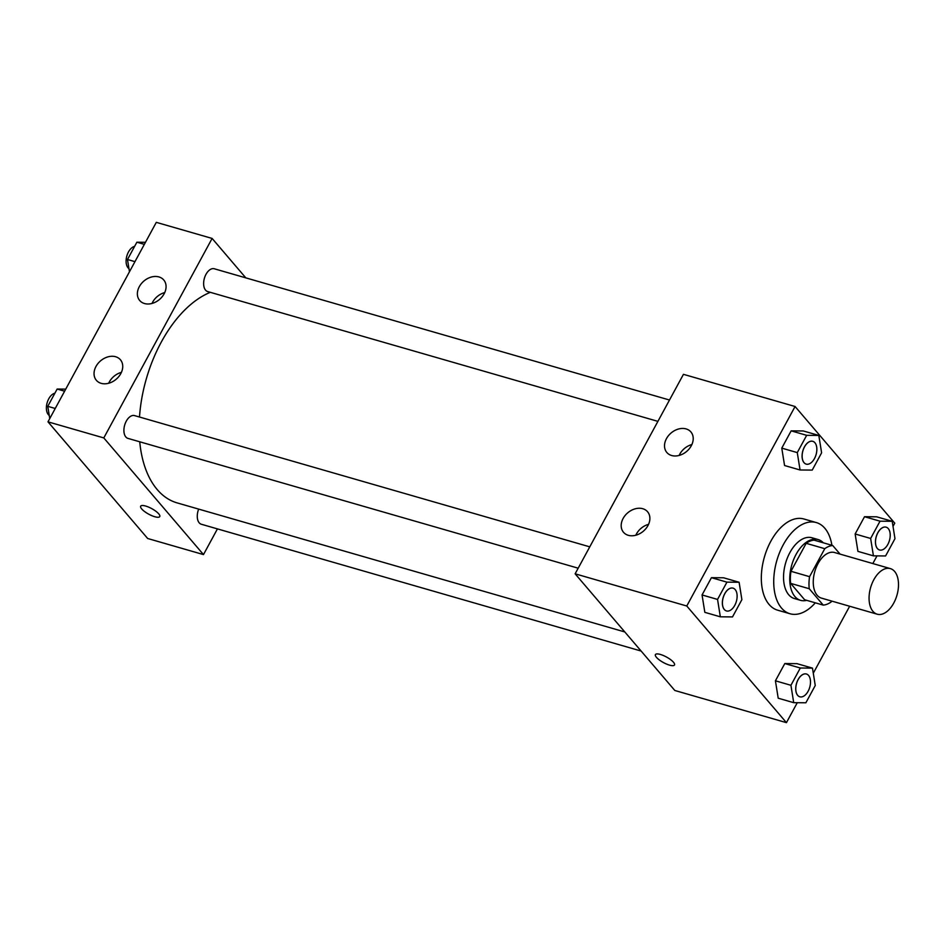 <?xml version="1.0" encoding="UTF-8"?>
<svg xmlns="http://www.w3.org/2000/svg" width="945" height="945" viewBox="0 0 945 945"><rect width="100%" height="100%" fill="white"/><g stroke="black" fill="none" stroke-linecap="round" stroke-linejoin="round"><path stroke-width="1.42" d="M872.956 611.356A23.719 13.714 -73.9 0 1 872.022 583.537A23.719 13.714 -73.9 0 1 890.355 568.606A23.719 13.714 -73.9 0 1 896.959 595.196A23.719 13.714 -73.9 0 1 877.22 614.203A23.719 13.714 -73.9 0 1 872.956 611.356M877.22 614.203L821.406 598.102A23.719 13.714 -73.9 0 1 817.141 595.255A23.719 13.714 -73.9 0 1 816.208 567.449A23.719 13.714 -73.9 0 1 834.541 552.518L890.355 568.606M823.237 605.107L804.632 599.744L790.634 583.372L809.251 588.735L823.237 605.107A30.618 17.695 -73.9 0 0 831.175 601.941L831.647 601.067M840.058 554.101L832.71 545.513A30.618 17.695 -73.9 0 0 824.772 548.679L809.57 576.674A30.618 17.695 -73.9 0 0 809.251 588.735M824.772 548.679L806.168 543.316L790.965 571.3L809.57 576.674M790.634 583.372A30.618 17.695 -73.9 0 1 790.965 571.3M806.168 543.316A30.618 17.695 -73.9 0 1 814.106 540.15L832.71 545.513M823.319 542.808A31.634 18.274 106.1 0 0 818.134 539.548A31.634 18.274 106.1 0 0 796.08 554.396A31.634 18.274 106.1 0 0 800.604 600.347A31.634 18.274 106.1 0 0 806.735 600.347M800.604 600.347L794.402 598.551A31.634 18.274 -73.9 0 1 788.721 594.759A31.634 18.274 -73.9 0 1 789.878 552.601A31.634 18.274 -73.9 0 1 811.932 537.764L818.134 539.548M815.311 602.827A47.451 27.417 -73.9 0 1 790.02 613.754A47.451 27.417 -73.9 0 1 781.503 608.06A47.451 27.417 -73.9 0 1 779.637 552.435A47.451 27.417 -73.9 0 1 816.315 522.561A47.451 27.417 -73.9 0 1 831.895 545.277M790.02 613.754L777.617 610.175A47.451 27.417 -73.9 0 1 769.1 604.481A47.451 27.417 -73.9 0 1 767.234 548.856A47.451 27.417 -73.9 0 1 803.911 518.994L816.315 522.561M893.013 526.389L894.761 523.164L795.076 406.504L686.767 606.005L786.441 722.653L797.285 702.702M813.291 673.218L849.649 606.253M872.837 563.551L877.007 555.873M739.108 582.262L723.598 577.785L711.431 577.678L702.052 594.96L704.84 612.348L720.338 616.813L732.505 616.92L741.884 599.65L739.108 582.262L726.941 582.144L717.55 599.425L720.338 616.813M818.819 435.432L803.321 430.967L791.154 430.849L781.775 448.131L784.563 465.519L800.061 469.984L812.227 470.09L821.607 452.82L818.819 435.432L806.664 435.326L797.273 452.596L800.061 469.984M892.198 521.286L876.688 516.82L864.521 516.714L855.142 533.984L857.93 551.372L873.428 555.849L885.595 555.955L894.974 538.674L892.198 521.286L880.031 521.179L870.64 538.461L873.428 555.849M812.476 668.115L796.966 663.65L784.799 663.544L775.42 680.813L778.207 698.201L793.705 702.678L805.872 702.785L815.251 685.503L812.476 668.115L800.309 668.009L790.93 685.29L793.705 702.678M686.767 606.005L575.127 573.816L683.448 374.326L795.076 406.504M575.127 573.816L674.813 690.476L786.441 722.653M660.39 654.448A10.879 3.166 28.5 0 1 670.56 659.61A10.879 3.166 28.5 0 1 674.506 664.985A10.879 3.166 28.5 0 1 663.449 662.563A10.879 3.166 28.5 0 1 655.405 654.601A10.879 3.166 28.5 0 1 660.39 654.448M655.405 654.601A10.879 3.166 -151.5 0 0 663.449 662.563A10.879 3.166 -151.5 0 0 674.517 664.973M666.461 438.645A15.817 12.061 139.5 0 1 690.889 431.936A15.817 12.061 139.5 0 1 686.696 451.391A15.817 12.061 139.5 0 1 666.839 452.49A15.817 12.061 139.5 0 1 666.461 438.645M623.133 518.439A15.817 12.061 139.5 0 1 647.561 511.741A15.817 12.061 139.5 0 1 643.368 531.184A15.817 12.061 139.5 0 1 623.511 532.295A15.817 12.061 139.5 0 1 623.133 518.439M691.882 444.552A15.817 12.061 -40.5 0 0 679.75 454.191A15.817 12.061 -40.5 0 0 679.136 455.443M648.553 524.345A15.817 12.061 -40.5 0 0 636.422 533.996A15.817 12.061 -40.5 0 0 635.808 535.236M624.81 631.957L177.128 502.894A110.719 63.976 -73.9 0 1 157.248 489.604A110.719 63.976 -73.9 0 1 139.73 441.787M139.494 417.029A110.719 63.976 -73.9 0 1 210.31 292.324M198.674 509.095A11.86 6.851 106.1 0 0 201.344 524.251L641.123 651.046M657.909 421.364L207.687 291.568A11.86 6.851 -73.9 0 1 205.561 290.139A11.86 6.851 -73.9 0 1 205.1 276.235A11.86 6.851 -73.9 0 1 214.267 268.77L669.497 400.018M578.186 568.193L127.977 438.397A11.86 6.851 -73.9 0 1 125.839 436.968A11.86 6.851 -73.9 0 1 125.378 423.065A11.86 6.851 -73.9 0 1 134.544 415.599L589.774 546.848M103.796 437.925L212.117 238.435L156.303 222.347L47.982 421.836L103.796 437.925L203.482 554.585L217.433 528.893M245.806 277.865L212.117 238.435M158.937 276.932A15.817 12.061 139.5 0 1 163.745 279.956A15.817 12.061 139.5 0 1 159.551 299.411A15.817 12.061 139.5 0 1 139.695 300.51A15.817 12.061 139.5 0 1 139.317 286.654A15.817 12.061 139.5 0 1 158.937 276.932M101.162 383.339A15.817 12.061 139.5 0 1 96.366 380.303A15.817 12.061 139.5 0 1 95.988 366.459A15.817 12.061 139.5 0 1 120.417 359.761A15.817 12.061 139.5 0 1 118.786 376.582A15.817 12.061 139.5 0 1 101.162 383.339M47.982 421.836L147.668 538.496L203.482 554.585M164.737 292.572A15.817 12.061 -40.5 0 0 152.606 302.211A15.817 12.061 -40.5 0 0 151.991 303.463M121.409 372.365A15.817 12.061 -40.5 0 0 109.277 382.016A15.817 12.061 -40.5 0 0 108.663 383.257M140.663 506.201A10.879 3.166 -151.5 0 0 141.691 508.918A10.879 3.166 28.5 0 1 140.651 506.201A10.879 3.166 28.5 0 1 151.72 508.611A10.879 3.166 28.5 0 1 159.764 516.572A10.879 3.166 28.5 0 1 151.826 515.675A10.879 3.166 28.5 0 1 141.691 508.93A10.879 3.166 -151.5 0 0 151.826 515.663A10.879 3.166 -151.5 0 0 159.776 516.572M65.748 389.127L57.149 389.045L47.77 406.326L49.742 418.611M57.149 389.045L64.626 391.195M47.77 406.326L55.235 408.476M49.234 415.457A11.86 6.851 -73.9 0 1 48.325 414.619A11.86 6.851 -73.9 0 1 47.25 402.405A11.86 6.851 -73.9 0 1 54.893 393.203M145.471 242.298L136.871 242.215L127.492 259.497L129.465 271.782M136.871 242.215L144.337 244.365M127.492 259.497L134.958 261.647M128.957 268.628A11.86 6.851 -73.9 0 1 128.036 267.789A11.86 6.851 -73.9 0 1 126.973 255.575A11.86 6.851 -73.9 0 1 134.615 246.373M797.674 695.366A11.86 6.851 -73.9 0 1 797.214 681.463A11.86 6.851 -73.9 0 1 806.38 673.998A11.86 6.851 -73.9 0 1 806.404 674.009L806.428 674.009A11.86 6.851 -73.9 0 1 809.723 687.31A11.86 6.851 -73.9 0 1 799.848 696.808A11.86 6.851 -73.9 0 1 799.801 696.796A11.86 6.851 -73.9 0 1 797.674 695.366M796.966 663.65L784.799 663.544L800.309 668.009M784.799 663.544L775.42 680.813L790.93 685.29M775.42 680.813L778.207 698.201M799.801 696.796L799.848 696.808A11.86 6.851 -73.9 0 1 797.722 695.39A11.86 6.851 -73.9 0 1 797.261 681.475A11.86 6.851 -73.9 0 1 806.428 674.009M877.397 548.549A11.86 6.851 -73.9 0 1 876.925 534.634A11.86 6.851 -73.9 0 1 886.103 527.168A11.86 6.851 -73.9 0 1 886.126 527.18L886.15 527.18A11.86 6.851 -73.9 0 1 889.446 540.481A11.86 6.851 -73.9 0 1 879.571 549.978A11.86 6.851 -73.9 0 1 879.523 549.966A11.86 6.851 -73.9 0 1 877.397 548.549M876.688 516.82L864.521 516.714L880.031 521.179M864.521 516.714L855.142 533.984L870.64 538.461M855.142 533.984L857.93 551.372M879.523 549.966L879.571 549.978A11.86 6.851 -73.9 0 1 877.444 548.561A11.86 6.851 -73.9 0 1 876.984 534.657A11.86 6.851 -73.9 0 1 886.15 527.18M724.307 609.513A11.86 6.851 -73.9 0 1 723.835 595.61A11.86 6.851 -73.9 0 1 733.013 588.144A11.86 6.851 -73.9 0 1 733.036 588.144L733.06 588.156A11.86 6.851 -73.9 0 1 736.356 601.445A11.86 6.851 -73.9 0 1 726.481 610.954A11.86 6.851 -73.9 0 1 726.433 610.931A11.86 6.851 -73.9 0 1 724.307 609.513M723.598 577.785L711.431 577.678L726.941 582.144M711.431 577.678L702.052 594.96L717.55 599.425M702.052 594.96L704.84 612.348M726.433 610.931L726.481 610.954A11.86 6.851 -73.9 0 1 724.354 609.525A11.86 6.851 -73.9 0 1 723.894 595.622A11.86 6.851 -73.9 0 1 733.06 588.156M804.03 462.684A11.86 6.851 -73.9 0 1 803.557 448.78A11.86 6.851 -73.9 0 1 812.735 441.315A11.86 6.851 -73.9 0 1 812.759 441.315A11.86 6.851 -73.9 0 1 816.078 454.616A11.86 6.851 -73.9 0 1 806.203 464.125A11.86 6.851 -73.9 0 1 806.156 464.101A11.86 6.851 -73.9 0 1 804.03 462.684M803.321 430.967L791.154 430.849L806.664 435.326M791.154 430.849L781.775 448.131L797.273 452.596M781.775 448.131L784.563 465.519M806.156 464.101L806.203 464.125A11.86 6.851 -73.9 0 1 804.077 462.696A11.86 6.851 -73.9 0 1 803.616 448.792A11.86 6.851 -73.9 0 1 812.783 441.327L812.783 441.327"/></g></svg>
